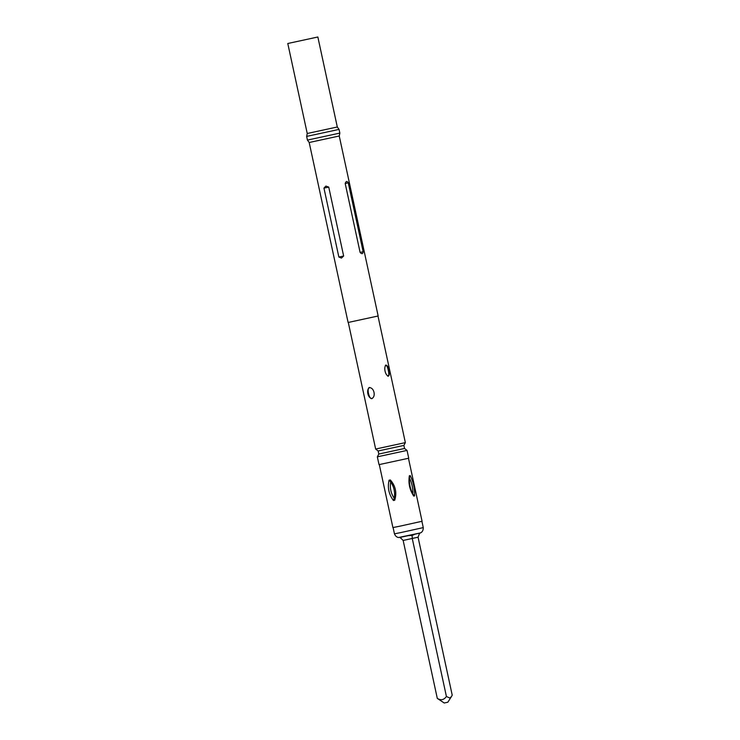 <?xml version="1.0" encoding="UTF-8"?>
<svg xmlns="http://www.w3.org/2000/svg" width="740" height="740" viewBox="0 0 740 740"><rect width="100%" height="100%" fill="white"/><g stroke="black" fill="none" stroke-linecap="round" stroke-linejoin="round"><path stroke-width="1.11" d="M412.106 535.446L408.471 535.603L415.205 534.132L412.106 535.446L412.263 538.526L446.414 696.479C443.991 699.948 440.957 700.595 437.303 698.403L444.222 703L447.82 702.223L451.409 696.654L449.8 698.051L446.414 696.479M379.305 464.6L392.912 527.574L399.665 526.223L422.078 521.265L408.462 458.3M390.35 479.946C395.549 485.921 397.01 492.683 394.735 500.231L393.43 500.499C388.851 494.376 387.39 487.614 389.046 480.214L390.35 479.946L390.702 481.944C394.069 486.911 395.243 492.341 394.226 498.233C390.85 493.266 389.675 487.836 390.702 481.944L389.046 480.214M407.037 450.41L408.73 458.217L379.028 464.637L377.335 456.83L407.037 450.41L404.549 448.477L403.883 445.406L378.149 450.975L375.652 449.041L348.29 322.464M377.345 456.83L378.806 454.046L404.549 448.477M309.19 142.496L339.244 135.994L378.159 315.98L348.105 322.483L309.19 142.496L307.442 140.091L339.845 133.089L339.05 129.398L337.301 126.993L317.849 37L287.786 43.503L317.849 37M369.556 387.668C374.135 387.584 376.087 396.696 371.887 398.462C367.873 398.416 365.902 389.314 369.556 387.668L369.556 387.668M386.169 365.181L386.178 365.181C388.528 365.514 390.498 374.634 388.5 375.985L388.491 375.985C385.272 375.828 383.302 366.726 386.169 365.181M387.742 376.142C390.452 377.529 387.288 362.896 385.411 365.347M307.442 140.091L306.647 136.401L307.239 133.496L337.301 126.993M341.436 258.094L338.855 257.03L323.954 188.108L325.868 186.101L328.745 187.1L343.647 256.022L341.436 258.094M403.883 445.406L405.354 442.622L375.652 449.041M360.103 252.433L345.201 183.501C346.033 181.087 347.051 180.856 348.253 182.808L363.155 251.73C362.878 254.033 361.86 254.264 360.103 252.433L363.155 251.73M370.037 387.557C366.013 386.391 369.186 401.034 372.377 398.351M410.21 475.598L409.34 477.883L409.387 475.792L410.21 475.598C413.373 481.971 414.844 488.733 414.604 495.883L412.865 494.172C410.284 489.066 409.109 483.636 409.34 477.883C411.912 482.989 413.087 488.418 412.865 494.172L413.493 495.911M414.604 495.883L413.771 496.077C409.636 489.899 408.175 483.137 409.387 475.792L409.229 476.005M394.735 500.231L394.226 498.233L393.43 500.499M415.205 534.132L419.636 533.115L418.063 537.194L452.214 695.147L451.409 696.654M400.026 537.332L403.152 540.45L437.303 698.403M400.294 537.934L401.515 537.064L399.942 537.425M401.126 532.504L423.262 527.611C423.419 532.624 419.478 533.253 420.117 532.985L398.786 537.462C399.517 537.471 396.196 538.11 394.457 533.836L401.126 532.504M408.471 535.603L404.512 536.445M306.647 136.401L339.05 129.398M348.253 182.808L345.201 183.501M343.647 256.022L338.855 257.03M328.745 187.1L323.954 188.108M418.063 537.194L403.152 540.45M404.466 536.454L401.515 537.064M423.262 527.611L421.902 521.33M378.806 454.046L378.14 450.975M307.239 133.496L287.786 43.503M405.354 442.622L377.983 316.045M339.845 133.089L339.244 135.994M394.457 533.836L393.097 527.555"/></g></svg>
